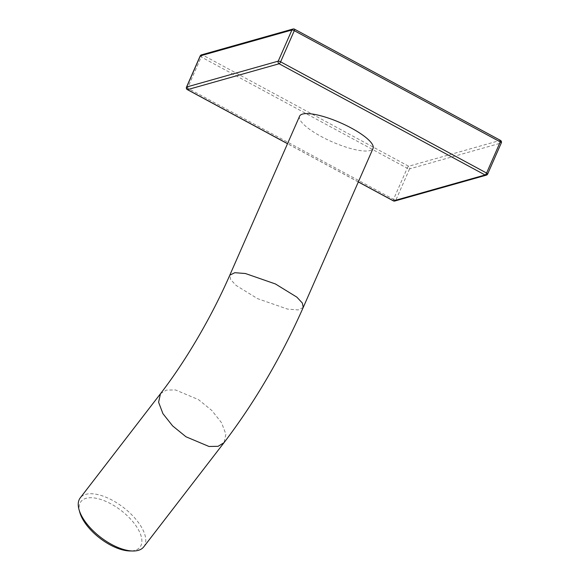 <?xml version="1.0" encoding="UTF-8"?>
<svg xmlns="http://www.w3.org/2000/svg" width="580" height="580" viewBox="0 0 580 580"><rect width="100%" height="100%" fill="white"/><g stroke="black" fill="none" stroke-linecap="round" stroke-linejoin="round"><path stroke-width="0.43" stroke-dasharray="2.9 2.17" d="M487.642 174.043A1.958 0.507 23.7 0 1 487.504 174.145L395.908 200.02A1.958 0.507 23.7 0 1 393.53 199.339A1.958 0.566 -61.6 0 0 393.233 200.716M200.173 55.97A1.958 0.507 -156.3 0 0 201.231 56.97L407.203 168.193L393.53 199.339L187.557 88.117A1.958 0.566 -61.6 0 0 187.362 89.632M500.453 140.382A1.958 0.566 -61.6 0 0 500.286 140.375A1.958 1.805 74.2 0 1 501.171 142.999L409.582 168.874A1.958 1.805 74.2 0 0 408.69 166.25A1.958 0.566 118.4 0 0 407.203 168.193A1.958 0.507 -156.3 0 0 409.582 168.874L395.908 200.02A1.958 1.805 -105.8 0 1 394.791 201.013M299.592 116.188A40.107 10.404 -156.3 0 0 327.388 139.657A40.107 10.404 -156.3 0 0 373.034 148.429M186.499 87.123A1.958 0.507 23.7 0 0 187.557 88.117L201.231 56.97A1.958 0.566 118.4 0 1 202.725 55.028L408.69 166.25L500.286 140.375L294.321 29.152L202.725 55.028A1.958 1.805 -105.8 0 0 201.434 54.875M294.488 29.159A1.958 0.566 -61.6 0 0 294.321 29.152A1.958 1.805 -105.8 0 0 293.031 29M79.793 512.358A37.287 17.451 -142.4 0 1 79.503 511.205A37.287 17.451 -142.4 0 1 105.393 501.178A37.287 17.451 -142.4 0 1 141.476 537.471A37.287 17.451 -142.4 0 1 129.905 550.964M143.782 546.838A40.107 18.77 37.6 0 0 145.334 536.493A40.107 18.77 37.6 0 0 118.255 503.788A40.107 18.77 37.6 0 0 80.236 497.894M358.353 181.881L287.542 143.644M501.171 142.999L487.504 174.145M160.471 393.733L166.38 390.101L175.479 389.934L198.49 399.627L211.831 410.48L221.56 422.755L225.888 434.188L224.011 442.678M303.238 307.436L298.243 309.93L287.593 309.104L257.592 298.664L236.154 285.476L230.673 279.582L229.796 275.195M358.324 181.946L287.513 143.709"/><path stroke-width="0.87" d="M393.233 200.716A1.958 0.566 -61.6 0 0 393.327 200.854A1.958 0.566 -61.6 0 0 393.501 200.861L358.353 181.881M287.513 143.709L187.362 89.632A1.958 0.566 -61.6 0 0 187.536 89.639L279.125 63.764L485.098 174.986L393.501 200.861A1.958 1.805 -105.8 0 0 394.791 201.013A1.958 1.958 0 0 1 393.327 200.854L358.324 181.946M303.238 307.436L373.034 148.429A40.107 10.404 -156.3 0 0 345.238 124.968A40.107 10.404 -156.3 0 0 299.592 116.188L229.789 275.195L234.791 272.702L245.442 273.528L275.442 283.968L296.88 297.156L302.354 303.043L303.238 307.436C281.111 357.309 254.7 402.389 224.011 442.678L218.102 446.31L209.003 446.477L185.992 436.784L172.651 425.93L162.922 413.656L158.594 402.223L160.471 393.733L80.236 497.894A40.107 18.77 37.6 0 0 78.684 508.239A40.107 18.77 37.6 0 0 78.989 509.479A40.107 18.77 37.6 0 0 105.763 540.944A40.107 18.77 37.6 0 0 132.893 551A40.107 18.77 37.6 0 0 143.782 546.838L224.011 442.678M501.171 142.999A1.958 0.507 -156.3 0 0 501.316 142.89A1.958 0.507 -156.3 0 0 500.257 141.897L294.292 30.675A1.958 0.507 -156.3 0 0 291.914 29.993L200.317 55.868A1.958 0.507 -156.3 0 0 200.173 55.97L186.499 87.123A1.958 0.507 23.7 0 1 186.644 87.014A1.958 1.805 74.2 0 0 187.536 89.639L287.542 143.644M487.504 174.145A1.958 1.805 -105.8 0 1 485.098 174.986A1.958 0.566 118.4 0 0 486.584 173.05A1.958 0.507 23.7 0 1 487.642 174.043A1.958 1.958 0 0 1 486.388 175.138L394.791 201.013M294.488 29.159A1.958 0.566 -61.6 0 1 294.292 30.675L280.618 61.821A1.958 0.566 118.4 0 1 279.125 63.764A1.958 1.805 74.2 0 1 278.24 61.139A1.958 0.507 23.7 0 1 280.618 61.821L486.584 173.05L500.257 141.897A1.958 0.566 -61.6 0 0 500.453 140.382L294.488 29.159A1.958 1.958 0 0 0 293.031 29L201.434 54.875A1.958 1.958 0 0 0 200.173 55.97M293.031 29A1.958 1.805 -105.8 0 0 291.914 29.993L278.24 61.139L186.644 87.014L200.317 55.868A1.958 1.805 -105.8 0 1 201.434 54.875M132.893 551L129.905 550.964A37.287 17.451 -142.4 0 1 79.793 512.358L78.989 509.479M186.499 87.123A1.958 1.958 0 0 0 187.362 89.632M500.453 140.382A1.958 1.958 0 0 1 501.316 142.89L487.642 174.043M229.789 275.195C211.526 317.013 185.614 361.224 160.464 393.733"/></g></svg>
